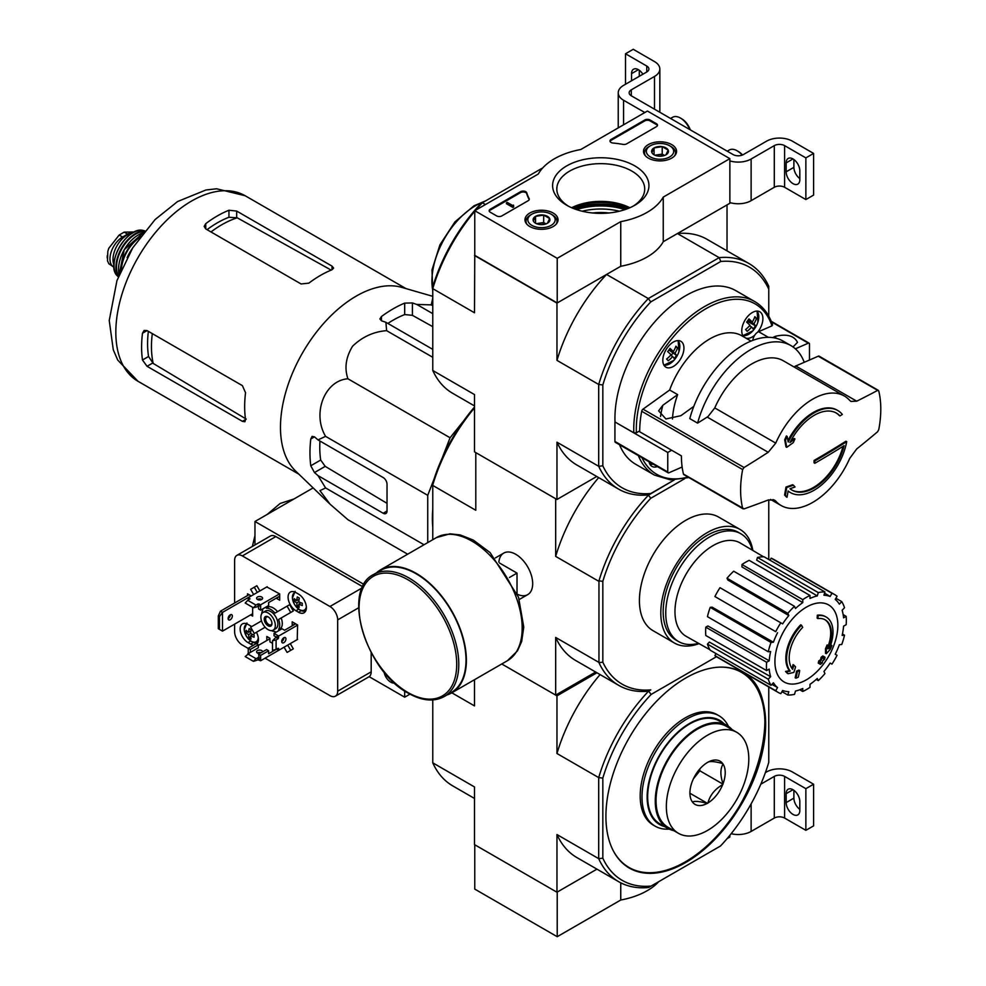 <?xml version="1.0" encoding="UTF-8"?>
<svg xmlns="http://www.w3.org/2000/svg" width="986" height="986" viewBox="0 0 986 986"><rect width="100%" height="100%" fill="white"/><g stroke="black" fill="none" stroke-linecap="round" stroke-linejoin="round"><path stroke-width="1.48" d="M557.213 258.32L474.759 210.708L538.294 174.029A65.594 37.875 180 0 1 580.791 149.502L647.408 111.036L729.862 158.647L663.245 197.101A65.594 37.875 180 0 1 620.749 221.64L557.213 258.32L557.213 302.949L474.759 255.337L474.759 210.708M671.725 144.609A16.54 9.552 180 0 1 676.569 151.474A16.54 9.552 180 0 1 660.028 160.903A16.54 9.552 180 0 1 643.501 151.474A16.54 9.552 180 0 1 653.607 142.551A16.54 9.552 180 0 1 671.725 144.609M553.195 213.038A16.54 9.552 180 0 1 558.039 219.903A16.54 9.552 180 0 1 541.499 229.331A16.54 9.552 180 0 1 524.971 219.903A16.54 9.552 180 0 1 535.078 210.992A16.54 9.552 180 0 1 553.195 213.038M634.836 165.907A48.178 27.818 180 0 1 634.836 205.236A48.178 27.818 180 0 1 566.703 205.236A48.178 27.818 180 0 1 566.703 165.907A48.178 27.818 180 0 1 634.836 165.907M501.825 215.922A3.648 2.108 180 0 1 496.661 215.922L490.227 212.2A3.648 2.108 180 0 1 489.155 210.708A3.648 2.108 180 0 1 490.227 209.229L520.583 191.691A3.648 2.108 180 0 1 524.269 191.173A3.648 2.108 180 0 1 526.758 192.825A75.072 43.335 180 0 0 529.137 198.543A3.648 2.108 180 0 1 529.309 199.172A3.648 2.108 180 0 1 528.237 200.663L501.825 215.922M626.615 143.87A3.648 2.108 180 0 1 622.955 144.387A74.702 43.125 180 0 0 613.033 143.032A3.648 2.108 180 0 1 609.989 140.949A3.648 2.108 180 0 1 611.049 139.457L644.832 119.959A3.648 2.108 180 0 1 649.984 119.959L656.417 123.681A3.648 2.108 180 0 1 657.489 125.173A3.648 2.108 180 0 1 656.417 126.664L626.615 143.87M663.245 197.101L663.245 241.73L729.862 203.276L729.862 158.647M663.245 241.73A65.594 37.875 180 0 1 620.749 266.269L620.749 221.64M620.749 266.269L557.213 302.949M572.003 207.886A48.178 27.818 180 0 1 629.524 207.886M568.269 206.099A43.939 25.365 180 0 1 556.819 189.029A43.939 25.365 180 0 1 583.946 165.586A43.939 25.365 180 0 1 631.841 171.083A43.939 25.365 180 0 1 644.708 189.029A43.939 25.365 180 0 1 633.271 206.099M571.658 207.738A43.939 25.365 180 0 1 629.869 207.738M489.241 211.152A3.648 2.108 180 0 1 490.227 210.117L520.583 192.59A3.648 2.108 180 0 1 524.269 192.073A3.648 2.108 180 0 1 526.758 193.724L526.758 192.825M529.223 199.628A3.648 2.108 180 0 0 529.137 199.443A75.072 43.335 180 0 1 526.758 193.724M513.669 206.099L512.905 206.542L506.459 202.833L507.235 202.376L512.412 205.371L513.546 205.137L513.669 206.986L512.905 207.442L512.905 206.542M513.546 206.025L513.546 205.137M512.905 207.442L506.459 203.72L506.459 202.833M610.075 141.392A3.648 2.108 180 0 1 611.049 140.357L644.832 120.859A3.648 2.108 180 0 1 649.984 120.859L656.417 124.581A3.648 2.108 180 0 1 657.403 125.616M533.377 221.049A8.418 4.856 180 0 1 535.546 216.353A8.418 4.856 180 0 1 543.68 215.096A8.418 4.856 180 0 1 549.633 218.535L547.452 223.218A8.418 4.856 180 0 1 539.317 224.475A8.418 4.856 180 0 1 535.546 223.218A8.418 4.856 180 0 1 533.377 221.049L535.546 216.353L543.68 215.096L549.633 218.535A8.418 4.856 180 0 1 547.452 223.218M530.554 214.948L531.836 214.209A13.668 7.888 180 0 1 551.162 214.209A13.668 7.888 180 0 1 551.162 225.363A13.668 7.888 180 0 1 531.836 225.363A13.668 7.888 180 0 1 531.836 214.209L530.554 214.948A15.493 8.936 180 0 0 526.019 221.271L526.019 223.132M551.162 214.209L552.456 214.948A15.493 8.936 180 0 1 556.991 221.271A15.493 8.936 180 0 1 556.079 224.29M526.918 224.29A15.493 8.936 180 0 1 526.019 221.271M537.025 223.896A7.284 4.203 180 0 1 539.613 223.156L536.409 223.649M539.613 223.156A7.284 4.203 180 0 1 545.973 223.896L543.68 222.528L539.613 223.156M543.68 222.528L543.68 215.096M535.546 223.144L535.546 216.353M651.906 152.608A8.418 4.856 180 0 1 654.075 147.912A8.418 4.856 180 0 1 662.21 146.655A8.418 4.856 180 0 1 668.163 150.094L665.981 154.79A8.418 4.856 180 0 1 657.847 156.047A8.418 4.856 180 0 1 654.075 154.79A8.418 4.856 180 0 1 651.906 152.608L654.075 147.912L662.21 146.655L668.163 150.094A8.418 4.856 180 0 1 665.981 154.79M649.084 146.52L650.366 145.78A13.668 7.888 180 0 1 669.691 145.78A13.668 7.888 180 0 1 669.691 156.934A13.668 7.888 180 0 1 650.366 156.934A13.668 7.888 180 0 1 650.366 145.78L649.084 146.52A15.493 8.936 180 0 0 644.548 152.842L644.548 154.691M669.691 145.78L670.985 146.52A15.493 8.936 180 0 1 675.521 152.842A15.493 8.936 180 0 1 674.609 155.85M645.448 155.85A15.493 8.936 180 0 1 644.548 152.842M655.554 155.468A7.284 4.203 180 0 1 658.143 154.728L654.938 155.221M664.552 155.455L662.21 154.099L658.143 154.728A7.284 4.203 180 0 1 664.502 155.468M662.21 154.099L662.21 146.655M654.075 154.716L654.075 147.912M644.832 112.527L623.571 100.252A18.216 10.513 180 0 1 618.234 92.82A18.216 10.513 180 0 1 623.571 85.375L646.754 71.99L646.754 66.037A7.284 4.203 180 0 1 648.899 69.008A7.284 4.203 180 0 1 646.754 71.99M638.386 69.686L631.558 73.63L631.558 80.766M631.558 73.63A9.663 5.571 60 0 1 633.554 69.205A9.663 5.571 60 0 1 642.884 74.221M646.754 66.037L625.506 53.762L633.234 49.3L654.494 61.576A18.216 10.513 180 0 1 659.831 69.008A18.216 10.513 180 0 1 654.494 76.452L631.299 89.837A7.284 4.203 180 0 0 629.167 92.82A7.284 4.203 180 0 0 631.299 95.79L733.079 154.555A7.284 4.203 180 0 0 743.382 154.555L766.578 141.158A18.216 10.513 180 0 1 792.35 141.158L813.598 153.434L805.87 157.896L784.61 145.632A7.284 4.203 180 0 0 774.306 145.632L751.122 159.017A18.216 10.513 180 0 1 729.862 160.915M625.506 84.266L625.506 53.762M639.285 76.304L639.285 70.265M659.831 69.008L659.831 110.666A18.216 10.513 180 0 1 659.646 112.157M799.819 178.589A9.663 5.571 60 0 1 793.89 167.349L793.89 159.535M805.87 157.896L805.87 199.554L813.598 195.092L813.598 153.434M799.819 179.698L799.819 170.763A9.663 5.571 60 0 0 795.603 161.051A9.663 5.571 60 0 0 788.159 158.463A9.663 5.571 60 0 0 786.162 162.887L786.162 171.81A9.663 5.571 60 0 0 790.378 181.523A9.663 5.571 60 0 0 797.822 184.111A9.663 5.571 60 0 0 799.819 179.698M805.87 199.554L784.61 187.278L784.61 145.632M729.862 202.574A18.216 10.513 180 0 0 751.122 200.676L774.306 187.278A7.284 4.203 180 0 1 784.61 187.278M742.52 154.987A13.668 7.888 -120 0 0 738.366 151.499L737.072 150.759A15.493 8.936 -120 0 0 729.332 149.995L727.261 151.191M742.15 155.122A15.493 8.936 -120 0 0 737.072 150.759M690.286 129.844A13.668 7.888 -120 0 0 681.671 118.776L680.389 118.024A15.493 8.936 -120 0 0 672.637 117.26L670.566 118.456M689.756 129.536A15.493 8.936 -120 0 0 680.389 118.024M474.759 844.768L474.759 889.101L557.213 936.7L620.749 900.021A65.594 37.875 0 0 0 658.759 881.644M432.768 699.949L432.768 762.844L474.5 786.951L474.5 844.608L556.967 892.219L596.937 869.147L557.213 892.071L557.213 936.7M620.749 882.815L620.749 900.021M727.101 838.618L729.862 837.028L729.862 835.315M765.382 772.63L766.578 771.939A18.216 10.513 180 0 1 792.35 771.939L813.598 784.215L805.87 788.677L784.61 776.401A7.284 4.203 180 0 0 774.306 776.401L760.81 784.203M799.819 809.358A9.663 5.571 60 0 1 793.89 798.13L793.89 790.304M805.87 788.677L805.87 830.335L813.598 825.874L813.598 784.215M799.819 810.467L799.819 801.544A9.663 5.571 60 0 0 795.603 791.832A9.663 5.571 60 0 0 788.159 789.244A9.663 5.571 60 0 0 786.162 793.656L786.162 802.592A9.663 5.571 60 0 0 790.378 812.304A9.663 5.571 60 0 0 797.822 814.892A9.663 5.571 60 0 0 799.819 810.467M805.87 830.335L784.61 818.06L784.61 776.401M731.156 833.7A18.216 10.513 180 0 0 751.122 831.444L774.306 818.06A7.284 4.203 180 0 1 784.61 818.06M785.472 440.187A1019.746 489.413 52.8 0 1 786.742 447.336L785.978 446.892A1019.746 489.413 52.8 0 0 784.696 439.744L785.472 440.187A1018.982 819.354 103 0 0 787.148 436.391L786.384 435.948A1018.982 819.354 103 0 1 784.696 439.744M786.742 447.336A1019.881 673.684 -8.5 0 0 793.299 442.603A1019.573 819.834 -77 0 0 794.926 438.93L794.161 438.487A1019.795 673.623 171.5 0 1 790.772 440.952M794.926 438.93A1019.795 673.623 171.5 0 1 789.934 442.566A44.456 25.673 -60 0 1 836.436 413.109A44.456 25.673 -60 0 1 839.949 415.919L839.185 415.476A44.456 25.673 -60 0 0 836.042 412.9M839.949 415.919A1020.017 588.901 0 0 0 842.34 414.44A47.377 27.349 -60 0 0 837.804 410.533L837.028 410.09A47.377 27.349 -60 0 1 837.41 410.324M787.148 436.391A1019.844 489.45 -127.2 0 1 788.184 442.048A47.377 27.349 -60 0 1 837.804 410.533M787.925 440.594A47.377 27.349 -60 0 1 813.339 412.431A47.377 27.349 -60 0 1 837.028 410.09M790.427 492.593A47.377 27.349 -60 0 0 823.248 483.497A47.377 27.349 -60 0 0 846.703 441.666A1020.276 589.049 180 0 1 814.855 460.918A1020.337 589.098 60 0 1 814.83 463.284A1020.239 589.024 0 0 0 844.078 445.672A44.456 25.673 -60 0 1 791.98 490.116A44.456 25.673 -60 0 1 789.996 488.748A1019.77 477.581 8 0 0 795.049 486.973A1019.573 144.56 -144.2 0 0 793.397 485.198A1019.869 477.618 -172 0 1 786.742 487.503A1019.77 682.053 69.5 0 1 785.374 495.49A1018.982 144.486 35.8 0 1 787.025 497.264A1019.857 682.127 -110.5 0 0 788.134 490.979A47.377 27.349 -60 0 0 790.427 492.593L789.65 492.137A47.377 27.349 -60 0 1 788.11 491.127M787.025 497.264L786.261 496.821A1018.982 144.486 35.8 0 0 784.61 495.034A1019.77 682.053 69.5 0 0 785.978 487.059A1019.869 477.618 -172 0 0 792.621 484.755L793.397 485.198M846.703 441.666L845.939 441.223A1020.276 589.049 180 0 1 814.079 460.462A1020.337 589.098 60 0 1 814.054 462.828L814.83 463.284M814.855 460.918L814.079 460.462M843.03 446.338A44.456 25.673 -60 0 1 791.598 489.894M786.742 487.503L785.978 487.059M785.374 495.49L784.61 495.034M775.748 443.121A63.227 36.507 -60 0 1 812.735 399.145A63.227 36.507 -60 0 1 844.349 396.015A63.227 36.507 -60 0 1 849.722 400.415L850.943 401.413L856.723 401.191A1019.672 512.572 5.7 0 0 877.552 390.431L878.76 390.974A99.118 57.225 -60 0 1 878.76 429.637L877.552 431.794A1019.672 656.06 173.5 0 1 856.723 448.926L849.722 458.404A63.227 36.507 -60 0 1 781.122 505.522A63.227 36.507 -60 0 1 775.748 501.11L774.491 500.099L768.205 500.025A1019.672 512.572 -174.3 0 1 744.06 508.862L742.643 508.221A99.118 57.225 -60 0 1 742.643 469.558L744.06 467.512A1019.672 656.06 -6.5 0 0 768.205 452.291L775.748 443.121L714.764 407.921A63.227 36.507 -60 0 1 783.365 360.802L844.349 396.015M744.06 508.862L683.446 474.044A2.182 1.257 120 0 0 683.853 474.648L743.074 508.838M878.378 390.382L819.156 356.192A2.182 1.257 120 0 0 818.244 356.205L878.76 390.974M672.477 419.038A64.139 37.024 -60 0 1 677.653 394.622L669.654 390.012L643.02 409.165A2.182 1.257 120 0 0 641.701 411.273A99.118 57.225 120 0 0 639.68 431.782L681.412 455.877A99.118 57.225 120 0 0 683.446 474.044M697.607 423.13A80.174 46.28 -60 0 1 790.895 345.581L783.081 341.082A80.174 46.28 -60 0 0 689.793 418.619L697.607 423.13A910.275 585.672 -6.5 0 0 707.8 416.684M677.653 394.622L662.826 405.283L658.623 410.866L665.907 418.964L680.87 415.698L693.799 406.392M818.244 356.205L795.764 365.991L856.723 401.191M794.95 366.311A14.58 8.418 120 0 0 795.764 365.991M768.205 452.291L707.245 417.103A14.58 8.418 120 0 0 708.059 416.486L714.764 407.921M688.918 477.569L670.48 479.874L654.507 475.129L635.687 464.27A100.215 57.854 -60 0 1 619.541 444.748M639.68 430.882L636.389 432.78L633.813 432.78L614.931 421.959L667.756 452.463L671.626 450.232M614.931 421.959L614.931 441.469A1.824 1.048 120 0 0 615.313 442.307L668.138 472.799A1.824 1.048 120 0 0 668.89 472.799L682.139 467.019M668.138 472.799A1.824 1.048 120 0 1 667.756 471.974L667.756 452.463M743.962 337.002A14.938 8.627 -60 0 1 741.768 330.828A14.938 8.627 -60 0 1 748.288 315.791A14.938 8.627 -60 0 1 759.799 311.786A14.938 8.627 -60 0 1 757.655 332.196A7.284 4.203 120 0 0 754.672 335.277A7.284 4.203 120 0 0 752.836 340.367M795.357 348.822L808.347 343.165A1.824 1.048 -60 0 1 809.099 343.153A1.824 1.048 -60 0 1 809.481 343.991L809.481 360.026M772.605 337.594L775.723 336.226L775.723 338.161M793.04 346.961L797.501 342.339C794.174 335.782 786.914 333.736 775.723 336.226M657.391 466.6A14.938 8.627 -60 0 1 651.992 466.378A14.938 8.627 -60 0 1 649.096 461.818M754.672 335.277A14.938 8.627 -60 0 1 745.884 338.112M768.353 337.323L758.591 331.69A7.284 4.203 120 0 0 757.655 332.196M758.591 331.69L771.989 325.848L772.112 324.493M662.814 360.334A14.938 8.627 -60 0 1 669.334 345.297A14.938 8.627 -60 0 1 680.845 341.292A14.938 8.627 -60 0 1 680.845 358.547A14.938 8.627 -60 0 1 665.907 367.174A14.938 8.627 -60 0 1 662.814 360.334M749.52 325.787L751.603 326.995A23.602 18.98 -43 0 1 747.191 331.284A22.284 3.155 35.8 0 0 745.564 329.534A23.602 18.98 -43 0 0 749.976 325.244A23.602 3.352 35.8 0 0 746.612 322.102A22.284 17.921 137 0 0 748.929 318.885A23.602 3.352 35.8 0 1 752.306 322.028A23.602 18.98 -43 0 0 754.857 316.666A22.284 3.155 -144.2 0 1 756.484 318.404L754.61 317.332M669.026 349.845L674.979 353.284A23.602 3.352 35.8 0 1 676.482 355.354L668.902 350.005M672.822 353.247L671.109 355.613M670.566 355.293L672.649 356.501A23.602 3.352 35.8 0 1 674.165 358.571A22.284 17.921 -43 0 0 676.482 355.354M751.603 326.995A23.602 3.352 35.8 0 1 753.107 329.065A22.284 17.921 -43 0 0 755.436 325.848A23.602 3.352 35.8 0 0 753.933 323.778A23.602 18.98 -43 0 0 756.484 318.404M669.42 349.266L673.352 351.534A23.602 3.352 35.8 0 0 669.975 348.391A22.284 17.921 137 0 1 667.658 351.608A23.602 3.352 35.8 0 1 671.035 354.75A23.602 18.98 -43 0 1 666.61 359.04A22.284 3.155 35.8 0 1 668.237 360.79A23.602 18.98 -43 0 0 672.649 356.501M673.352 351.534A23.602 18.98 -43 0 0 675.903 346.172A22.284 3.155 -144.2 0 1 677.53 347.91L675.669 346.838M674.979 353.284A23.602 18.98 -43 0 0 677.53 347.91M592.487 212.976A40.993 23.664 180 0 1 609.04 212.976M619.368 211.226A47.008 27.14 0 0 0 582.159 211.226M598.958 662.641L602.828 662.185A127.354 73.531 -60 0 0 650.785 689.88L648.455 691.223A130.09 75.109 -60 0 1 618.814 685.406A130.09 75.109 -60 0 1 598.958 662.641L598.958 580.877A130.09 75.109 -60 0 1 648.455 495.145L674.214 479.972L648.307 494.935A130.275 75.219 -60 0 1 618.604 489.118A130.275 75.219 -60 0 1 598.699 466.292L556.967 442.196L556.967 499.471L596.752 476.497M720.815 261.463A127.354 73.531 -60 0 1 768.772 289.144L768.772 286.285A130.275 75.219 -60 0 0 748.867 263.472A130.275 75.219 -60 0 0 719.164 257.642L648.307 298.561L650.785 301.889L720.815 261.463L719.164 257.642L677.419 233.546L727.027 204.915L727.027 250.851M615.005 421.922A100.215 57.854 -60 0 1 657.255 319.07A100.215 57.854 -60 0 1 735.901 290.697L754.709 301.556A100.215 57.854 -60 0 0 676.063 329.928A100.215 57.854 -60 0 0 633.813 432.78M650.785 301.889A127.354 73.531 -60 0 0 602.828 384.947L602.828 465.811A127.354 73.531 -60 0 0 650.785 493.505M768.772 289.144L768.772 316.198M474.759 255.337L474.5 312.772L432.768 288.664L432.768 286.766A127.354 73.531 -60 0 1 480.712 203.708L542.768 167.879M556.967 499.471L474.5 451.859L474.5 394.585L432.768 370.49L432.768 288.664A130.275 75.219 -60 0 1 474.759 211.275M485.457 204.533L482.364 202.759A130.275 75.219 -60 0 0 475.708 210.166M474.5 255.485L556.967 303.096L556.967 360.371L598.699 384.466L598.699 466.292L602.828 465.811M602.828 384.947L598.699 384.466A130.275 75.219 -60 0 1 648.307 298.561L606.563 274.453L556.967 303.096M474.5 405.924L452.66 393.303A130.275 75.219 -60 0 1 432.768 370.49M556.967 442.196A130.275 75.219 120 0 0 576.859 465.01L618.604 489.118M606.563 274.453A130.275 75.219 120 0 0 556.967 360.371M748.867 263.472L707.135 239.364A130.275 75.219 120 0 0 677.419 233.546M624.939 209.624A49.189 28.397 0 0 0 576.588 209.624M752.306 322.028L748.362 319.76M753.933 323.778L747.967 320.339M755.436 325.848L747.647 321.35L746.92 322.373M790.895 345.581A80.174 46.28 -60 0 1 804.243 362.306M669.654 390.012A64.139 37.024 -60 0 1 741.829 335.77L751.012 341.082M442.098 458.305L450.072 437.759L463.888 420.578M427.739 542.608L427.739 495.329L434.013 479.147M432.768 527.214A111.332 64.275 -60 0 1 432.768 509.22M817.949 618.592L817.172 618.148A127.539 93.596 -100.2 0 0 817.32 615.202L818.097 615.646A32.797 18.931 -60 0 1 826.194 617.039A32.797 18.931 -60 0 1 829.374 648.492A125.604 84.007 -9.5 0 0 831.888 645.559A122.363 98.538 103.8 0 1 830.261 649.355A125.062 83.65 170.5 0 1 826.268 653.693A126.134 59.074 -128 0 0 826.268 649.121A124.828 100.523 -76.2 0 0 827.883 645.399A125.666 58.852 52 0 1 827.993 648.911A29.876 17.255 -60 0 0 825.257 619.874A29.876 17.255 -60 0 0 817.949 618.592A127.539 93.596 -100.2 0 0 818.097 615.646M817.32 615.202A32.797 18.931 -60 0 1 825.418 616.595A32.797 18.931 -60 0 1 825.8 616.829M824.875 619.652A29.876 17.255 -60 0 1 827.944 646.68M826.268 653.693L825.504 653.25A126.134 59.074 -128 0 0 825.504 648.677A124.828 100.523 -76.2 0 0 827.118 644.955L827.883 645.399M825.504 648.677L826.268 649.121M830.323 646.077A125.604 84.007 -9.5 0 0 831.124 645.115L831.888 645.559M788.073 673.709L787.296 673.265A122.363 16.491 -144.5 0 0 785.522 671.441A125.604 58.827 8 0 0 789.441 670.653A32.797 18.931 -60 0 1 800.731 624.779L801.495 625.235A127.539 45.652 45.7 0 1 802.69 627.392A29.876 17.255 -60 0 0 792.645 669.321A125.666 84.056 -110.5 0 0 793.804 665.082A124.828 16.824 35.5 0 1 795.554 666.856A126.134 84.365 69.5 0 1 793.853 672.403A125.062 58.568 -172 0 1 788.073 673.709A122.363 16.491 -144.5 0 0 786.286 671.897A125.604 58.827 8 0 0 790.217 671.096A32.797 18.931 -60 0 1 801.495 625.235M789.441 670.653L790.217 671.096M785.522 671.441L786.286 671.897M791.992 668.471A125.666 84.056 -110.5 0 0 793.04 664.626L793.804 665.082M795.936 678.195L795.16 677.752A126.183 72.853 -120 0 0 796.552 671.121L797.329 671.577A125.592 72.508 0 0 0 799.671 670.542A126.578 73.075 60 0 1 798.278 677.172A123.632 71.374 180 0 1 795.936 678.195A126.183 72.853 -120 0 0 797.329 671.577M796.552 671.121A125.592 72.508 0 0 0 798.907 670.098L799.671 670.542M819.033 663.566L818.257 663.122A126.923 73.272 -120 0 0 818.7 661.002A125 72.175 0 0 0 820.648 659.597A126.578 73.075 -120 0 0 821.067 657.305L821.831 657.748A125.592 72.508 0 0 0 823.618 656.393A126.183 72.853 60 0 1 823.199 658.685A125 72.175 0 0 0 825.023 657.218A125.69 72.57 60 0 1 824.579 659.338A124.372 71.805 180 0 1 822.743 660.805A126.183 72.853 60 0 1 822.213 663.023A123.632 71.374 180 0 1 820.438 664.379A126.578 73.075 -120 0 0 820.968 662.161A124.372 71.805 180 0 1 819.033 663.566A126.923 73.272 -120 0 0 819.477 661.446A125 72.175 0 0 0 821.412 660.041A126.578 73.075 -120 0 0 821.831 657.748M821.067 657.305A125.592 72.508 0 0 0 822.842 655.949L823.618 656.393M820.648 659.597L821.412 660.041M818.7 661.002L819.477 661.446M819.908 662.937A126.578 73.075 -120 0 1 819.662 663.935L820.438 664.379M823.433 657.44A125 72.175 0 0 0 824.259 656.762L825.023 657.218M768.772 559.493L768.772 499.828M602.828 662.185L602.828 581.321A127.354 73.531 -60 0 1 650.785 498.263L684.703 478.678M650.785 689.88L648.455 691.223M699.062 643.624A65.594 37.875 -60 0 1 674.387 643.008L653.003 630.658A65.594 37.875 -60 0 1 653.003 554.921A65.594 37.875 -60 0 1 718.597 517.046L739.981 529.396A65.594 37.875 -60 0 1 752.848 550.459M474.5 407.896A130.09 75.109 120 0 0 432.768 484.927L432.768 483.14A127.354 73.531 -60 0 1 474.5 407.021M648.455 495.145L650.785 498.263M598.699 581.235L555.673 556.387L555.673 498.731L475.794 452.611L475.794 510.267L432.768 485.432L432.768 539.699M602.828 778.077A127.182 73.42 -60 0 1 651.117 694.44L648.64 691.112A130.09 75.109 -60 0 0 598.699 777.609L598.699 858.658L602.828 858.177L602.828 778.077L598.699 777.609L556.967 753.514L556.967 695.845L501.763 663.972L555.673 695.105L595.643 672.021M517.477 594.336A23.972 13.841 -120 0 0 532.686 583.638A23.972 13.841 -120 0 0 515.727 554.28A23.972 13.841 -120 0 0 498.867 562.106M555.673 695.105L555.673 637.437A130.09 75.109 120 0 0 575.664 660.484L618.814 685.406M598.699 662.284L555.673 637.437M598.675 477.606A130.09 75.109 120 0 0 555.673 556.387M602.828 581.321L598.958 580.877M698.519 643.316A62.241 35.94 -60 0 1 678.639 641.59A62.241 35.94 -60 0 1 678.639 569.723A62.241 35.94 -60 0 1 740.88 533.783A62.241 35.94 -60 0 1 752.318 550.151M678.639 641.59L676.063 640.099A62.241 35.94 -60 0 1 676.063 568.232A62.241 35.94 -60 0 1 738.304 532.304L740.88 533.783M674.387 643.008A65.594 37.875 -60 0 1 674.387 567.27A65.594 37.875 -60 0 1 739.981 529.396M806.388 679.81A44.506 25.698 -60 0 1 774.922 661.643A44.506 25.698 -60 0 1 806.388 607.142A44.506 25.698 -60 0 1 837.853 625.309A44.506 25.698 -60 0 1 806.388 679.81M802.777 599.636L802.777 602.619L741.965 566.925L741.965 564.522L802.777 599.636A56.485 32.612 120 0 1 809.999 595.47L809.999 598.453A52.837 30.504 -60 0 1 817.283 595.914L756.669 560.159L757.47 557.472L818.281 592.586L817.283 595.914M794.494 606.316A56.485 32.612 120 0 0 787.839 613.354L727.027 578.24A56.485 32.612 120 0 1 733.683 571.202L794.494 606.316L795.492 608.498A52.837 30.504 -60 0 1 802.777 602.619M787.839 613.354L788.825 615.535L727.816 580.002L727.027 578.24M780.813 622.819A56.485 32.612 120 0 0 775.711 631.656L714.899 596.542A56.485 32.612 120 0 1 720.002 587.705L782.637 623.879A52.837 30.504 -60 0 1 788.825 615.535M775.711 631.656L716.378 597.393M773.406 642.231L771.015 642.465L710.216 607.364L712.138 607.166L773.406 642.231A52.837 30.504 -60 0 1 777.547 632.716M771.015 642.465A56.485 32.612 120 0 0 768.254 651.758L770.645 651.524A52.837 30.504 -60 0 0 769.203 660.78L766.615 662.272A56.485 32.612 120 0 0 766.615 670.603L769.203 669.112A52.837 30.504 -60 0 0 770.645 676.692L768.254 679.218A56.485 32.612 120 0 0 771.015 685.319L773.406 682.793A52.837 30.504 -60 0 0 777.547 687.55L775.711 690.718A56.485 32.612 120 0 0 778.151 692.394A56.485 32.612 120 0 0 780.813 693.663L782.637 690.496A52.837 30.504 -60 0 0 788.825 691.691L787.839 695.031A56.485 32.612 120 0 0 794.494 694.366L795.492 691.038A52.837 30.504 -60 0 0 802.777 688.499L802.777 691.494A56.485 32.612 120 0 0 809.999 687.328L809.999 684.333A52.837 30.504 -60 0 0 817.283 678.454L818.281 680.636A56.485 32.612 120 0 0 824.937 673.598L823.951 671.417A52.837 30.504 -60 0 0 830.138 663.073L831.962 664.133A56.485 32.612 120 0 0 837.065 655.296L835.241 654.236A52.837 30.504 -60 0 0 839.369 644.721L841.761 644.487A56.485 32.612 120 0 0 844.521 635.194L842.13 635.428A52.837 30.504 -60 0 0 843.572 626.172L846.161 624.68A56.485 32.612 120 0 0 846.161 616.349L843.572 617.84A52.837 30.504 -60 0 0 842.13 610.26L844.521 607.733A56.485 32.612 120 0 0 841.761 601.633L839.369 604.159A52.837 30.504 -60 0 0 835.241 599.402L837.065 596.234A56.485 32.612 120 0 0 834.624 594.558A56.485 32.612 120 0 0 831.962 593.289L830.138 596.456L824.567 593.178M757.47 557.472A56.485 32.612 120 0 1 764.138 556.819L824.937 591.92L823.951 595.261A52.837 30.504 -60 0 1 830.138 596.456M824.937 591.92A56.485 32.612 120 0 0 818.281 592.586M709.932 649.737L686.305 636.426A53.934 31.133 -60 0 1 686.145 574.049A53.934 31.133 -60 0 1 740.24 543.015L763.583 556.807M771.915 684.383L777.547 687.55M768.254 679.218L707.443 644.105L709.378 642.083L770.645 676.692M766.615 662.272L705.803 627.17L707.886 625.962L769.203 660.78M705.803 627.17A56.485 32.612 120 0 0 705.803 635.502L766.615 670.603M710.216 607.364A56.485 32.612 120 0 0 707.443 616.657L768.254 651.758M741.965 564.522A56.485 32.612 120 0 1 749.187 560.356L809.999 595.47M834.624 594.558L773.813 559.456A56.485 32.612 120 0 0 771.151 558.175L831.962 593.289M771.151 558.175L769.992 560.196M835.906 598.255L841.761 601.633M843.166 614.611L846.161 616.349M842.438 633.998L844.521 635.194M816.198 679.44L818.281 680.636M799.782 689.756L802.777 691.494M781.972 691.642L787.839 695.031M716.07 653.595L714.899 655.616L775.711 690.718M714.899 655.616A56.485 32.612 120 0 0 717.34 657.28L778.151 692.394M707.443 644.105A56.485 32.612 120 0 0 710.216 650.218L771.015 685.319M432.768 298.105L431.276 304.871L432.768 305.722M431.276 304.871L416.807 304.452L412.407 302.949L404.679 303.121A117.556 67.874 120 0 0 381.483 316.506L379.881 318.971L381.483 320.795L385.896 322.299L386.611 330.655C373.632 331.678 362.293 336.855 352.594 346.197C345.839 357.277 344.274 368.135 347.922 378.784C324.727 380.411 311.859 413.319 325.59 436.354L317.997 439.904L314.485 436.847L312.106 436.367L310.775 438.992A117.556 67.874 120 0 0 310.775 465.762L314.485 472.553L317.997 475.609L325.59 487.934L319.969 490.646L330.088 504.216L347.922 519.708L407.662 554.194M325.59 487.934L424.017 544.753M317.997 475.609L383.16 513.238A5.46 3.155 -120 0 0 385.896 513.509A5.46 3.155 -120 0 0 387.03 511.007L387.03 484.225A5.46 3.155 -120 0 0 383.16 477.532L317.997 439.904M325.59 436.354L427.739 495.329M347.922 378.784L450.072 437.759M386.611 330.655L432.768 357.302M432.768 313.659L416.807 304.452M385.896 322.299L432.768 349.364M210.992 231.944A99.45 57.422 -60 0 1 237.244 217.82L228.949 217.265A98.662 56.966 120 0 0 207.048 229.664M237.244 217.82L330.495 269.733M246.254 419.112L153.187 363.427A99.45 57.422 -60 0 1 152.3 333.625M148.356 331.345A98.662 56.966 120 0 0 148.553 356.501L153.187 363.427M205.754 228.925L301.087 283.968L308.828 283.155A107.129 61.859 -60 0 1 332.011 269.77L333.613 268.081L332.011 266.109L236.677 211.066L228.949 210.252A107.129 61.859 120 0 0 205.754 223.649L204.151 226.423L205.754 228.925L205.754 223.649M147.05 366.299L242.396 421.342L244.898 421.749L245.551 419.518A107.129 61.859 -60 0 1 245.551 392.736L242.396 385.637L147.05 330.593L144.092 330.458L142.489 333.231A107.129 61.859 120 0 0 142.489 360.013L147.05 366.299L152.62 363.082M432.768 326.662L412.407 315.323L404.679 314.571A103.678 59.863 120 0 0 387.843 323.433M319.957 441.038A103.678 59.863 120 0 0 320.684 460.043L325.207 466.353L387.03 503.341M329.595 503.735L295.627 471.061A107.129 61.859 -60 0 1 281.22 439.09A107.129 61.859 -60 0 1 317.702 330.52A107.129 61.859 -60 0 1 401.684 287.357L432.768 296.33M517.021 593.141L517.021 573.112L499.668 563.092M509.454 577.476L517.021 573.112M444.181 696.584L451.403 692.418A70.511 40.709 -120 0 0 451.403 611A70.511 40.709 -120 0 0 380.892 570.29L373.669 574.456C341.193 589.899 365.707 671.096 408.204 693.158C421.959 700.935 433.963 702.069 444.181 696.584A70.511 40.709 -120 0 0 444.181 615.165A70.511 40.709 -120 0 0 373.669 574.456M447.003 694.957A71.054 41.03 -120 0 0 451.674 692.887A71.054 41.03 -120 0 0 451.674 610.839A71.054 41.03 -120 0 0 380.608 569.809A71.054 41.03 -120 0 0 376.492 572.829M114.006 267.243A17.859 10.304 -60 0 1 113.661 267.058L108.793 263.706L107.486 260.797L107.831 251.344L108.793 248.299L119.17 235.038L124.187 232.129L134.379 231.969M113.661 267.058A17.859 10.304 -60 0 1 110.925 252.749A17.859 10.304 -60 0 1 122.584 237.01L127.613 234.113A17.859 10.304 -60 0 1 133.529 232.388M113.932 264.827A20.04 11.573 -60 0 1 117.137 245.539A20.04 11.573 -60 0 1 132.235 233.115M768.772 686.983L768.772 762.375A127.182 73.42 -60 0 1 720.483 846.013L651.117 886.057A127.182 73.42 -60 0 1 602.828 858.177M685.8 862.467A112.971 65.224 -60 0 1 629.314 868.062A112.971 65.224 -60 0 1 629.314 737.614A112.971 65.224 -60 0 1 742.285 672.403A112.971 65.224 -60 0 1 759.59 762.917A112.971 65.224 -60 0 1 685.8 862.467M651.117 694.44L716.44 656.725M651.117 886.057L648.64 887.486A130.09 75.109 -60 0 1 618.69 881.706A130.09 75.109 -60 0 1 598.699 858.658L556.967 834.55L556.967 892.219M474.5 679.711L474.5 705.902L451.822 692.801M596.937 672.772L556.967 695.845M556.967 753.514A130.09 75.109 -60 0 1 600.08 674.584M618.69 881.706L576.946 857.598A130.09 75.109 -60 0 1 556.967 834.55M432.768 762.844A130.09 75.109 120 0 0 452.747 785.891L474.5 798.463M685.159 861.949A112.971 65.224 -60 0 1 685.023 862.023A112.971 65.224 -60 0 1 628.932 867.84M741.891 672.181A112.971 65.224 -60 0 1 764.902 723.81M718.967 715.75L717.167 714.702A63.77 36.815 120 0 0 685.282 717.857A63.77 36.815 120 0 0 643.624 774.059A63.77 36.815 120 0 0 653.398 825.159L655.197 826.194A63.77 36.815 -60 0 1 655.197 752.564A63.77 36.815 -60 0 1 718.967 715.75A63.77 36.815 -60 0 1 728.444 726.362M664.626 826.601A60.121 34.72 -60 0 1 659.597 755.103A60.121 34.72 -60 0 1 724.032 723.712M669.124 829.103A63.77 36.815 -60 0 1 655.197 826.194M258.061 599.747L258.32 599.069M279.704 596.173L268.623 602.569L268.623 605.54L260.637 610.161L260.637 604.8L279.58 593.868M258.579 606.168L258.579 608.966L260.637 610.161M248.262 600.043L248.262 597.664L250.025 598.847L247.757 600.338L256.003 605.096L258.061 603.913L260.637 604.8M250.333 649.429L250.333 652.412L258.32 647.79L258.32 644.819L250.333 649.429L248.262 648.246L256.261 643.624L258.32 644.819M248.262 653.595L248.262 648.246M249.815 652.707L245.181 656.577L253.427 661.335L258.061 659.844L260.637 660.731L260.637 655.382L268.623 650.772L268.623 653.743L276.61 649.133L278.668 650.329L278.668 648.542M247.757 653.891L256.003 658.66L259.096 657.465L258.579 654.186L260.637 655.382M258.579 654.186L266.565 649.577L268.623 650.772M297.612 625.112L278.668 636.044L278.163 638.718L276.092 639.914L272.493 640.801L276.61 636.636L278.668 637.831M278.668 636.044L274.034 633.369L282.021 628.748L284.597 630.239L295.677 623.842M276.462 637.141L274.034 635.748L274.034 633.369M282.477 640.912L281.762 640.801M297.23 639.606L297.612 624.964L292.201 621.833L292.201 625.407L295.295 623.62M272.493 643.328L269.917 641.849L269.917 638.275L266.824 636.488L266.824 640.506M276.61 597.96L279.704 596.616M276.61 598.403L279.704 600.191L279.704 593.942L266.824 586.953M295.936 610.753L298.511 612.244A11.117 6.421 -120 0 0 304.07 612.787A11.117 6.421 -120 0 0 305.771 603.888A11.117 6.421 -120 0 0 298.511 594.09L295.936 592.598A11.117 6.421 -120 0 0 290.377 592.056A11.117 6.421 -120 0 0 288.676 600.955A11.117 6.421 -120 0 0 295.936 610.753L298.684 609.163M251.64 626.615A11.117 6.421 -120 0 0 250.592 625.925L248.016 624.434A11.117 6.421 -120 0 0 242.457 623.891A11.117 6.421 -120 0 0 240.744 632.79A11.117 6.421 -120 0 0 248.016 642.589L250.592 644.08A11.117 6.421 -120 0 0 253.661 645.127M256.927 644.018A11.117 6.421 -120 0 0 256.409 632.272M250.592 614.919L252.65 616.102L252.65 607.327M251.233 595.951L247.498 593.794L247.498 595.581M234.606 624.138L234.606 631.669A10.932 6.31 -120 0 0 242.346 645.054L248.262 648.48M265.074 658.18L329.953 695.635A10.932 6.31 -120 0 0 335.413 696.178A10.932 6.31 -120 0 0 337.68 691.174L337.68 619.886A10.932 6.31 -120 0 0 329.953 606.501L242.346 555.919A10.932 6.31 -120 0 0 236.874 555.377A10.932 6.31 -120 0 0 234.606 560.381L234.606 603.013M281.786 628.895L281.195 627.872A12.756 7.358 -120 0 0 281.195 617.963L293.31 610.975L289.662 604.664L274.971 613.144A12.756 7.358 -120 0 0 266.393 608.189L265.813 607.166M289.662 650.945L293.31 648.85L290.291 643.624M256.865 632.014L265.172 627.219L254.289 633.505L250.641 627.195L261.524 620.909M277.547 611.653A12.756 7.358 -120 0 0 268.968 606.698L268.389 605.687M259.885 590.959L256.865 585.733L254.289 587.212L250.641 589.32L253.661 594.546M279.321 649.947L260.637 660.731M252.65 613.723L222.503 631.126L219.471 629.388L219.471 616.583L222.503 612.392L220.445 611.197L218.313 615.917L219.471 616.583M222.503 631.126L222.503 612.392L251.097 595.877M218.313 615.917L218.313 628.723L219.471 629.388M220.445 611.197L249.039 594.681M271.421 630.633A12.756 7.358 -120 0 0 274.971 631.459L275.562 632.482M284.067 647.21L287.086 652.436L290.734 650.329L287.715 645.103M281.195 627.872L278.619 629.364A12.756 7.358 -120 0 0 278.619 619.454L293.31 610.975M279.211 630.374L278.619 629.364M290.734 650.329L293.31 648.85M281.195 617.963L278.619 619.454M268.968 606.698L266.393 608.189M257.309 592.438L254.289 587.212M262.165 609.274L262.757 610.297A12.756 7.358 -120 0 0 261.697 613.797M384.072 672.033A9.663 5.571 -120 0 0 394.499 683.027M404.679 690.989L404.679 697.188L369.158 676.679M363.957 584.415L254.967 521.495L313.141 487.91M254.967 544.925L254.967 521.495M362.762 586.707L278.422 537.999A7.284 4.203 -120 0 0 277.695 537.641M404.679 697.188L409.954 694.144M362.737 586.744L275.834 536.581A10.932 6.31 -120 0 0 270.374 536.039L236.874 555.377M335.413 696.178L368.912 676.84A10.932 6.31 -120 0 0 371.18 671.836L371.18 652.658M290.734 612.466L287.086 606.156M273.208 630.153L275.784 628.661A10.205 5.891 -120 0 0 277.349 620.49A10.205 5.891 -120 0 0 270.682 611.493A10.205 5.891 -120 0 0 265.579 610.987L263.003 612.479A10.205 5.891 -120 0 0 263.003 624.261A10.205 5.891 -120 0 0 273.208 630.153A10.205 5.891 -120 0 0 274.774 621.969A10.205 5.891 -120 0 0 268.106 612.984A10.205 5.891 -120 0 0 263.003 612.479M268.106 616.854A5.46 3.155 -120 0 0 264.248 619.085A5.46 3.155 -120 0 0 268.106 625.777A5.46 3.155 -120 0 0 271.976 623.546A5.46 3.155 -120 0 0 268.106 616.854L268.106 616.854M268.475 617.076A4.486 2.588 -120 0 0 266.565 617.026A4.486 2.588 -120 0 0 266.565 622.203A4.486 2.588 -120 0 0 271.051 624.791A4.486 2.588 -120 0 0 271.951 623.115M230.231 619.75A3.007 1.738 -60 0 1 228.727 619.898A3.007 1.738 -60 0 1 228.271 617.495A3.007 1.738 -60 0 1 230.231 614.845A3.007 1.738 -60 0 1 231.735 614.697A3.007 1.738 -60 0 1 232.191 617.1A3.007 1.738 -60 0 1 230.231 619.75M228.111 618.592A3.007 1.738 120 0 0 230.293 614.808M254.105 634.935A21.125 12.189 120 0 0 254.105 637.239A21.815 12.596 180 0 1 250.617 635.797A21.815 12.596 120 0 0 251.11 638.977A21.125 12.189 180 0 1 249.113 637.819A21.815 12.596 -60 0 1 248.62 634.651A21.815 12.596 180 0 1 246.118 632.63A21.125 12.189 -60 0 1 246.118 630.325A21.815 12.596 0 0 0 248.62 632.346A21.815 12.596 -60 0 1 249.113 628.6A21.125 12.189 0 0 0 251.11 629.746A21.815 12.596 120 0 0 250.617 633.493A21.815 12.596 0 0 0 254.105 634.935M302.295 603.247A21.125 12.189 120 0 0 302.295 605.552A21.815 12.596 180 0 1 298.807 604.11A21.815 12.596 120 0 0 299.3 607.29A21.125 12.189 180 0 1 297.304 606.131A21.815 12.596 -60 0 1 296.811 602.964A21.815 12.596 180 0 1 294.309 600.942A21.125 12.189 -60 0 1 294.309 598.638A21.815 12.596 0 0 0 296.811 600.659A21.815 12.596 -60 0 1 297.304 596.912A21.125 12.189 0 0 0 299.3 598.058A21.815 12.596 120 0 0 298.807 601.805A21.815 12.596 0 0 0 302.295 603.247M250.715 636.894L249.113 637.819M252.884 634.491L250.617 635.797M250.875 631.04L248.62 632.346M247.72 631.706L246.118 632.63M250.617 633.493L248.62 634.651M298.906 605.207L297.304 606.131M301.063 602.803L298.807 604.11M299.066 599.352L296.811 600.659M295.911 600.018L294.309 600.942M298.807 601.805L296.811 602.964M261.795 599.439A3.007 1.738 0 0 0 261.734 599.402A3.007 1.738 0 0 0 257.42 599.439M259.096 603.913L259.096 606.291L253.427 607.77L256.003 605.096M247.757 600.338L245.181 603.013L253.427 607.77M257.482 599.476A3.007 1.738 180 0 1 256.594 598.255A3.007 1.738 180 0 1 259.601 596.518A3.007 1.738 180 0 1 262.609 598.255A3.007 1.738 180 0 1 260.76 599.858A3.007 1.738 180 0 1 257.482 599.476M248.262 597.664L267.206 586.719M257.42 653.003A3.007 1.738 180 0 1 261.154 652.707M253.427 661.335L256.003 658.66M259.688 653.545A3.007 1.738 180 0 1 257.482 653.04A3.007 1.738 180 0 1 256.594 651.808A3.007 1.738 180 0 1 259.601 650.07A3.007 1.738 180 0 1 262.609 651.808A3.007 1.738 180 0 1 262.609 651.857M258.32 645.411L269.917 638.718M283.832 642.662A3.007 1.738 -60 0 1 282.329 642.81A3.007 1.738 -60 0 1 282.329 639.335A3.007 1.738 -60 0 1 285.336 637.609A3.007 1.738 -60 0 1 285.792 640.013A3.007 1.738 -60 0 1 283.832 642.662M272.493 640.801L272.493 650.329L276.092 649.429L276.092 639.914M276.092 649.429L278.163 648.246M297.612 639.384L278.668 650.329M281.7 641.504A3.007 1.738 120 0 0 281.762 641.467A3.007 1.738 120 0 0 283.894 637.72M707.923 802.974L707.221 803.38A24.958 14.408 120 0 1 692.468 802.062L692.11 801.556A24.958 14.408 120 0 1 689.917 792.99A24.958 14.408 120 0 1 692.11 781.898L692.468 780.974A24.958 14.408 120 0 1 707.221 762.622L707.923 762.215A24.958 14.408 120 0 1 722.676 763.534L723.034 764.039A24.958 14.408 120 0 1 723.034 783.71L722.676 784.622A24.958 14.408 120 0 1 707.923 802.974C709.945 795.258 714.862 789.133 722.676 784.622M748.793 758.998A58.31 33.66 120 0 0 736.727 732.302A58.31 33.66 120 0 0 678.417 765.974A58.31 33.66 120 0 0 678.417 833.293A58.31 33.66 120 0 0 723.354 817.677A58.31 33.66 120 0 0 748.793 758.998M723.034 783.71C720.174 775.514 720.174 768.957 723.034 764.039M692.468 802.062C694.489 800.854 699.407 801.285 707.221 803.38M722.676 763.534C714.936 761.451 710.031 761.007 707.923 762.215M736.727 732.302L726.411 726.349A58.31 33.66 120 0 0 668.114 760.021A58.31 33.66 120 0 0 668.114 827.34L678.417 833.293M699.838 768.944L699.838 770.793L723.034 784.178M699.838 770.793L693.429 778.767M690.101 793.336L707.566 803.417M693.971 777.646A26.782 15.468 120 0 0 696.313 773.603M732.093 729.628A59.394 34.288 120 0 0 726.965 725.413L719.361 721.025A59.394 34.288 120 0 0 673.586 736.936A59.394 34.288 120 0 0 647.666 796.713A59.394 34.288 120 0 0 659.967 823.902L667.559 828.289A59.394 34.288 120 0 0 673.783 830.619M726.965 725.413A59.394 34.288 120 0 0 681.19 741.324A59.394 34.288 120 0 0 655.259 801.1A59.394 34.288 120 0 0 667.559 828.289M490.227 210.117L490.227 209.229M520.583 192.59L520.583 191.691M529.137 199.443L529.137 198.543M656.417 124.581L656.417 123.681M649.984 120.859L649.984 119.959M644.832 120.859L644.832 119.959M611.049 140.357L611.049 139.457M623.571 124.803L623.571 100.252M654.494 109.175L654.494 76.452M631.299 95.79L631.299 89.837M774.306 187.278L774.306 145.632M751.122 200.676L751.122 159.017M793.89 167.349L786.162 171.81M792.99 158.943L786.162 162.887M774.306 818.06L774.306 776.401M751.122 831.444L751.122 803.886M793.89 798.13L786.162 802.592M792.99 789.724L786.162 793.656M641.701 411.273L742.643 469.558M643.02 409.165L744.06 467.512M772.975 499.52L775.748 501.11M688.018 477.039A98.39 56.806 -60 0 1 641.972 457.701M654.507 475.129A100.215 57.854 -60 0 1 638.349 455.606M667.756 471.974L614.931 441.469M636.389 432.78A98.39 56.806 -60 0 1 693.38 317.282A98.39 56.806 -60 0 1 771.989 325.848M653.114 464.135A14.285 8.245 -60 0 1 649.934 464.209M756.903 311.095A14.285 8.245 -60 0 1 757.901 322.089L757.901 322.089A14.285 8.245 -60 0 1 752.836 330.865L752.836 330.865A14.285 8.245 -60 0 1 742.803 335.499M677.949 340.601A14.285 8.245 -60 0 1 678.947 351.595L678.947 351.595A14.285 8.245 -60 0 1 673.882 360.371L673.882 360.371A14.285 8.245 -60 0 1 663.861 365.017M432.768 290.476A61.502 35.508 -60 0 1 475.412 205.791A61.502 35.508 -60 0 1 483.929 201.847M626.936 208.921A53.934 31.133 0 0 0 574.604 208.921M628.439 208.342A54.661 31.552 0 0 0 573.1 208.342M663.96 365.19L673.882 360.371A23.689 23.689 0 0 0 678.947 351.595L678.146 340.601A14.58 8.418 -60 0 1 678.824 341.785M665.316 365.177A14.58 8.418 -60 0 1 663.935 365.153M651.389 464.369A14.58 8.418 -60 0 1 650.008 464.357M757.063 311.095A14.58 8.418 -60 0 1 757.766 312.279M744.27 335.659A14.58 8.418 -60 0 1 742.889 335.647L752.836 330.865A23.689 23.689 0 0 0 757.901 322.089L757.1 311.095M808.347 343.165L771.446 321.855M660.521 416.486A82.356 47.55 -60 0 1 662.826 405.283M138.015 381.299A107.129 61.859 -60 0 1 138.015 257.592A107.129 61.859 -60 0 1 245.144 195.733L216.575 188.782L205.889 190.002L177.603 201.526L155.11 219.533L132.753 247.806L116.94 280.628L109.236 320.499L113.279 349.796L117.716 360.063L138.015 381.299L298.857 474.167M332.011 269.77L332.011 266.109M236.677 217.512L236.677 211.066M228.949 217.265L228.949 210.252M142.489 333.231L147.05 330.593M142.489 360.013L148.553 356.501M242.396 421.342L245.551 419.518M381.483 320.795L381.483 316.506M404.679 314.571L404.679 303.121M310.775 465.762L320.684 460.043M310.775 438.992L314.485 436.847M314.485 472.553L325.207 466.353M412.407 315.323L412.407 302.949M383.16 513.238L387.03 511.007M407.896 692.492A69.057 39.871 -120 0 0 450.183 632.334A69.057 39.871 -120 0 0 365.609 583.502A69.057 39.871 -120 0 0 407.896 692.492M451.674 692.887L507.457 660.682A71.054 41.03 -120 0 0 507.457 578.634A71.054 41.03 -120 0 0 436.404 537.604L380.608 569.809M119.17 235.038L122.584 237.01M124.187 232.129L127.613 234.113M128.155 255.633A28.705 16.565 -60 0 1 131.384 250.037M127.539 256.754A28.335 16.355 -60 0 1 132.05 248.94M121.426 269.227A28.039 16.183 -60 0 1 139.802 237.416M120.847 270.583A28.397 16.392 -60 0 1 140.678 236.233M119.183 274.601A27.99 16.158 -60 0 1 143.327 232.795M118.801 265.419A27.62 15.949 -60 0 1 135.181 237.047M118.628 276.031A26.93 15.542 -60 0 1 122.067 248.386A26.93 15.542 -60 0 1 144.289 231.587M118.406 276.61A27.288 15.751 -60 0 1 121.586 248.115A27.288 15.751 -60 0 1 144.671 231.106M118.32 276.856L117.617 276.154A26.597 15.357 -60 0 1 119.552 246.931A26.597 15.357 -60 0 1 143.882 230.65L144.843 230.909M114.894 258.505A25.895 14.95 -60 0 1 127.243 237.108M107.24 258.024A20.953 12.103 -60 0 1 107.24 255.694M718.35 667.202A112.601 65.014 -60 0 1 763.09 744.553A112.601 65.014 -60 0 1 685.282 861.875A112.601 65.014 -60 0 1 612.848 849.932M259.096 657.465L259.096 659.844M242.346 555.919L275.834 536.581M329.953 606.501L362.244 587.853M337.68 619.886L358.645 607.783M337.68 691.174L371.18 671.836M253.55 642.367L250.592 644.08M250.74 641.011L248.016 642.589M301.396 610.58L298.511 612.244M247.412 624.113A9.934 5.743 -120 0 0 247.769 638.176A9.934 5.743 -120 0 0 258.27 637.511M295.627 592.426A9.934 5.743 -120 0 0 295.529 605.934A9.934 5.743 -120 0 0 306.35 606.895M258.061 657.465L258.061 659.844M258.061 603.913L258.061 606.291M278.163 638.718L276.092 637.523M556.991 221.271L556.991 223.132M675.521 152.842L675.521 154.691M618.234 127.884L618.234 92.82M770.571 499.421L781.122 505.522M485.58 200.897L473.97 205.803L454.903 221.936L439.941 244.824L431.991 269.917L432.768 292.386M772.593 324.986C769.006 314.275 763.053 306.461 754.709 301.556M653.163 464.159L650.033 464.394M809.099 343.153L771.212 321.276M825.418 616.595L826.194 617.039M405.998 288.602L245.144 195.733M503.747 553.097L495.317 557.965M527.72 594.62L519.289 599.476M507.457 660.682L517.514 650.822L521.68 641.467L523.763 627.071L518.537 597.233L490.079 552.567L473.342 540.106L460.265 534.93L449.998 533.82L436.404 537.604M127.095 257.58L132.543 248.139M119.158 274.663L124.248 249.643L143.364 232.733M117.617 276.154C104.38 264.914 127.539 224.808 143.882 230.65M107.831 251.344L107.486 260.797M628.538 867.618C644.363 876.209 663.258 874.348 685.208 862.035C753.563 826.798 792.633 695.524 741.509 671.947M267.169 514.445L280.16 503.464L293.988 498.965M252.354 546.441L254.967 535.583M246.931 623.004L244.183 629.844L246.204 635.908C251.159 642.317 255.054 644.326 257.864 641.935M295.11 591.317L292.374 598.157L294.395 604.221C299.35 610.63 303.232 612.639 306.042 610.248"/></g></svg>
